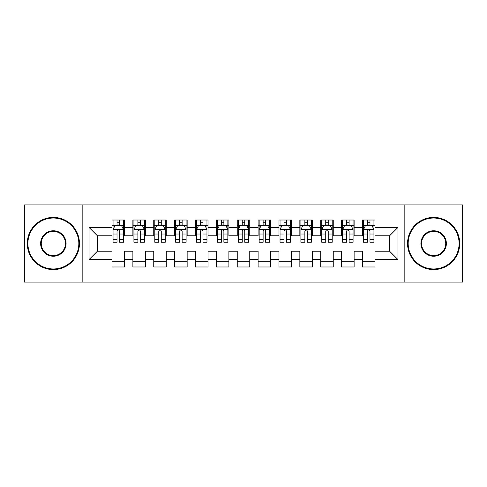 <?xml version="1.0" encoding="UTF-8"?>
<svg xmlns="http://www.w3.org/2000/svg" width="487" height="487" viewBox="0 0 487 487"><rect width="100%" height="100%" fill="white"/><g stroke="black" fill="none" stroke-linecap="round" stroke-linejoin="round"><path stroke-width="0.73" d="M404.837 282.113L462.65 282.113L462.65 204.887L404.837 204.887L404.837 282.113L82.163 282.113L82.163 204.887L24.35 204.887L24.35 282.113L82.163 282.113M404.837 204.887L82.163 204.887M89.054 259.571L89.054 227.429L112.01 227.429L112.01 235.775L97.4 235.775L97.4 251.225L89.054 259.571L112.01 259.571L112.01 266.979L124.532 266.979L124.532 259.571L132.884 259.571L132.884 266.979L145.406 266.979L145.406 259.571L153.752 259.571L153.752 266.979L166.274 266.979L166.274 259.571L174.626 259.571L174.626 266.979L187.148 266.979L187.148 259.571L195.494 259.571L195.494 266.979L208.016 266.979L208.016 259.571L216.368 259.571L216.368 266.979L228.89 266.979L228.89 259.571L237.236 259.571L237.236 266.979L249.764 266.979L249.764 259.571L258.11 259.571L258.11 266.979L270.632 266.979L270.632 259.571L278.984 259.571L278.984 266.979L291.506 266.979L291.506 259.571L299.852 259.571L299.852 266.979L312.374 266.979L312.374 259.571L320.726 259.571L320.726 266.979L333.248 266.979L333.248 259.571L341.594 259.571L341.594 266.979L354.116 266.979L354.116 259.571L362.468 259.571L362.468 266.979L374.99 266.979L374.99 251.225L389.6 251.225L389.6 235.775L374.99 235.775L374.99 227.429L397.946 227.429L397.946 259.571L374.99 259.571M374.99 227.429L374.99 220.021L362.468 220.021L362.468 227.429L354.116 227.429L354.116 220.021L341.594 220.021L341.594 227.429L333.248 227.429L333.248 220.021L320.726 220.021L320.726 227.429L312.374 227.429L312.374 220.021L299.852 220.021L299.852 227.429L291.506 227.429L291.506 220.021L278.984 220.021L278.984 227.429L270.632 227.429L270.632 220.021L258.11 220.021L258.11 227.429L249.764 227.429L249.764 220.021L237.236 220.021L237.236 227.429L228.89 227.429L228.89 220.021L216.368 220.021L216.368 227.429L208.016 227.429L208.016 220.021L195.494 220.021L195.494 227.429L187.148 227.429L187.148 220.021L174.626 220.021L174.626 227.429L166.274 227.429L166.274 220.021L153.752 220.021L153.752 227.429L145.406 227.429L145.406 220.021L132.884 220.021L132.884 227.429L124.532 227.429L124.532 220.021L112.01 220.021L112.01 227.429M354.116 259.571L354.116 251.225L362.468 251.225L362.468 259.571M397.946 227.429L389.6 235.775M333.248 259.571L333.248 251.225L341.594 251.225L341.594 259.571M362.468 227.429L362.468 235.775L354.116 235.775L354.116 227.429M312.374 259.571L312.374 251.225L320.726 251.225L320.726 259.571M341.594 227.429L341.594 235.775L333.248 235.775L333.248 227.429M291.506 259.571L291.506 251.225L299.852 251.225L299.852 259.571M320.726 227.429L320.726 235.775L312.374 235.775L312.374 227.429M270.632 259.571L270.632 251.225L278.984 251.225L278.984 259.571M299.852 227.429L299.852 235.775L291.506 235.775L291.506 227.429M249.764 259.571L249.764 251.225L258.11 251.225L258.11 259.571M278.984 227.429L278.984 235.775L270.632 235.775L270.632 227.429M228.89 259.571L228.89 251.225L237.236 251.225L237.236 259.571M258.11 227.429L258.11 235.775L249.764 235.775L249.764 227.429M208.016 259.571L208.016 251.225L216.368 251.225L216.368 259.571M237.236 227.429L237.236 235.775L228.89 235.775L228.89 227.429M187.148 259.571L187.148 251.225L195.494 251.225L195.494 259.571M216.368 227.429L216.368 235.775L208.016 235.775L208.016 227.429M166.274 259.571L166.274 251.225L174.626 251.225L174.626 259.571M195.494 227.429L195.494 235.775L187.148 235.775L187.148 227.429M145.406 259.571L145.406 251.225L153.752 251.225L153.752 259.571M174.626 227.429L174.626 235.775L166.274 235.775L166.274 227.429M124.532 259.571L124.532 251.225L132.884 251.225L132.884 259.571M153.752 227.429L153.752 235.775L145.406 235.775L145.406 227.429M97.4 251.225L112.01 251.225L112.01 259.571M132.884 227.429L132.884 235.775L124.532 235.775L124.532 227.429M362.468 225.238L363.509 225.238M373.949 225.238L374.99 225.238M341.594 225.238L342.641 225.238M353.075 225.238L354.116 225.238M320.726 225.238L321.767 225.238M332.201 225.238L333.248 225.238M299.852 225.238L300.899 225.238M311.333 225.238L312.374 225.238M278.984 225.238L280.025 225.238M290.459 225.238L291.506 225.238M258.11 225.238L259.151 225.238M269.591 225.238L270.632 225.238M237.236 225.238L238.283 225.238M248.717 225.238L249.764 225.238M216.368 225.238L217.409 225.238M227.849 225.238L228.89 225.238M195.494 225.238L196.541 225.238M206.975 225.238L208.016 225.238M174.626 225.238L175.667 225.238M186.101 225.238L187.148 225.238M153.752 225.238L154.799 225.238M165.233 225.238L166.274 225.238M132.884 225.238L133.925 225.238M144.359 225.238L145.406 225.238M112.01 225.238L113.051 225.238M123.491 225.238L124.532 225.238M112.01 261.762L124.532 261.762M132.884 261.762L145.406 261.762M153.752 261.762L166.274 261.762M174.626 261.762L187.148 261.762M195.494 261.762L208.016 261.762M216.368 261.762L228.89 261.762M237.236 261.762L249.764 261.762M258.11 261.762L270.632 261.762M278.984 261.762L291.506 261.762M299.852 261.762L312.374 261.762M320.726 261.762L333.248 261.762M341.594 261.762L354.116 261.762M362.468 261.762L374.99 261.762M89.054 227.429L97.4 235.775M389.6 251.225L397.946 259.571M119.522 222.736L117.02 222.736M123.491 239.628L119.522 239.628L119.522 242.246L123.491 242.246L123.491 229.517L121.403 225.341L115.139 225.341L113.051 229.517L113.051 242.246L117.02 242.246L117.02 239.628L113.051 239.628M113.051 229.517L113.051 220.021M123.491 229.517L123.491 220.021M117.02 225.341L117.02 220.021M119.522 220.021L119.522 225.341M119.522 239.628L119.522 231.082C118.688 229.474 117.854 229.474 117.02 231.082L117.02 239.628M119.522 225.238L117.02 225.238M140.396 222.736L137.888 222.736M144.359 239.628L140.396 239.628L140.396 242.246L144.359 242.246L144.359 229.517L142.271 225.341L136.013 225.341L133.925 229.517L133.925 242.246L137.888 242.246L137.888 239.628L133.925 239.628M133.925 229.517L133.925 220.021M144.359 229.517L144.359 220.021M137.888 225.341L137.888 220.021M140.396 220.021L140.396 225.341M140.396 239.628L140.396 231.082C139.562 229.474 138.728 229.474 137.888 231.082L137.888 239.628M140.396 225.238L137.888 225.238M161.264 222.736L158.762 222.736M165.233 239.628L161.264 239.628L161.264 242.246L165.233 242.246L165.233 229.517L163.145 225.341L156.881 225.341L154.799 229.517L154.799 242.246L158.762 242.246L158.762 239.628L154.799 239.628M154.799 229.517L154.799 220.021M165.233 229.517L165.233 220.021M158.762 225.341L158.762 220.021M161.264 220.021L161.264 225.341M161.264 239.628L161.264 231.082C160.43 229.474 159.596 229.474 158.762 231.082L158.762 239.628M161.264 225.238L158.762 225.238M53.363 268.964A25.464 25.464 0 0 0 78.827 243.5A25.464 25.464 0 0 0 53.363 218.036A25.464 25.464 0 0 0 27.899 243.5A25.464 25.464 0 0 0 53.363 268.964M53.363 217.409A26.091 26.091 0 0 1 79.448 243.5A26.091 26.091 0 0 1 53.363 269.591A26.091 26.091 0 0 1 27.272 243.5A26.091 26.091 0 0 1 53.363 217.409M53.363 256.229A12.729 12.729 0 0 1 40.628 243.5A12.729 12.729 0 0 1 53.363 230.771A12.729 12.729 0 0 1 66.092 243.5A12.729 12.729 0 0 1 53.363 256.229M53.363 231.392A12.108 12.108 0 0 0 41.255 243.5A12.108 12.108 0 0 0 53.363 255.608A12.108 12.108 0 0 0 65.465 243.5A12.108 12.108 0 0 0 53.363 231.392M433.637 268.964A25.464 25.464 0 0 0 459.101 243.5A25.464 25.464 0 0 0 433.637 218.036A25.464 25.464 0 0 0 408.173 243.5A25.464 25.464 0 0 0 433.637 268.964M433.637 217.409A26.091 26.091 0 0 1 459.728 243.5A26.091 26.091 0 0 1 433.637 269.591A26.091 26.091 0 0 1 407.552 243.5A26.091 26.091 0 0 1 433.637 217.409M433.637 256.229A12.729 12.729 0 0 1 420.908 243.5A12.729 12.729 0 0 1 433.637 230.771A12.729 12.729 0 0 1 446.372 243.5A12.729 12.729 0 0 1 433.637 256.229M433.637 231.392A12.108 12.108 0 0 0 421.535 243.5A12.108 12.108 0 0 0 433.637 255.608A12.108 12.108 0 0 0 445.745 243.5A12.108 12.108 0 0 0 433.637 231.392M182.138 222.736L179.636 222.736M186.101 239.628L182.138 239.628L182.138 242.246L186.101 242.246L186.101 229.517L184.019 225.341L177.755 225.341L175.667 229.517L175.667 242.246L179.636 242.246L179.636 239.628L175.667 239.628M175.667 229.517L175.667 220.021M186.101 229.517L186.101 220.021M179.636 225.341L179.636 220.021M182.138 220.021L182.138 225.341M182.138 239.628L182.138 231.082C181.304 229.474 180.47 229.474 179.636 231.082L179.636 239.628M182.138 225.238L179.636 225.238M203.012 222.736L200.504 222.736M206.975 239.628L203.012 239.628L203.012 242.246L206.975 242.246L206.975 229.517L204.887 225.341L198.629 225.341L196.541 229.517L196.541 242.246L200.504 242.246L200.504 239.628L196.541 239.628M196.541 229.517L196.541 220.021M206.975 229.517L206.975 220.021M200.504 225.341L200.504 220.021M203.012 220.021L203.012 225.341M203.012 239.628L203.012 231.082C202.178 229.474 201.338 229.474 200.504 231.082L200.504 239.628M203.012 225.238L200.504 225.238M223.88 222.736L221.378 222.736M227.849 239.628L223.88 239.628L223.88 242.246L227.849 242.246L227.849 229.517L225.761 225.341L219.497 225.341L217.409 229.517L217.409 242.246L221.378 242.246L221.378 239.628L217.409 239.628M217.409 229.517L217.409 220.021M227.849 229.517L227.849 220.021M221.378 225.341L221.378 220.021M223.88 220.021L223.88 225.341M223.88 239.628L223.88 231.082C223.046 229.474 222.212 229.474 221.378 231.082L221.378 239.628M223.88 225.238L221.378 225.238M244.754 222.736L242.246 222.736M248.717 239.628L244.754 239.628L244.754 242.246L248.717 242.246L248.717 229.517L246.629 225.341L240.371 225.341L238.283 229.517L238.283 242.246L242.246 242.246L242.246 239.628L238.283 239.628M238.283 229.517L238.283 220.021M248.717 229.517L248.717 220.021M242.246 225.341L242.246 220.021M244.754 220.021L244.754 225.341M244.754 239.628L244.754 231.082C243.92 229.474 243.086 229.474 242.246 231.082L242.246 239.628M244.754 225.238L242.246 225.238M265.622 222.736L263.12 222.736M269.591 239.628L265.622 239.628L265.622 242.246L269.591 242.246L269.591 229.517L267.503 225.341L261.239 225.341L259.151 229.517L259.151 242.246L263.12 242.246L263.12 239.628L259.151 239.628M259.151 229.517L259.151 220.021M269.591 229.517L269.591 220.021M263.12 225.341L263.12 220.021M265.622 220.021L265.622 225.341M265.622 239.628L265.622 231.082C264.788 229.474 263.954 229.474 263.12 231.082L263.12 239.628M265.622 225.238L263.12 225.238M286.496 222.736L283.988 222.736M290.459 239.628L286.496 239.628L286.496 242.246L290.459 242.246L290.459 229.517L288.371 225.341L282.113 225.341L280.025 229.517L280.025 242.246L283.988 242.246L283.988 239.628L280.025 239.628M280.025 229.517L280.025 220.021M290.459 229.517L290.459 220.021M283.988 225.341L283.988 220.021M286.496 220.021L286.496 225.341M286.496 239.628L286.496 231.082C285.662 229.474 284.828 229.474 283.988 231.082L283.988 239.628M286.496 225.238L283.988 225.238M307.364 222.736L304.862 222.736M311.333 239.628L307.364 239.628L307.364 242.246L311.333 242.246L311.333 229.517L309.245 225.341L302.981 225.341L300.899 229.517L300.899 242.246L304.862 242.246L304.862 239.628L300.899 239.628M300.899 229.517L300.899 220.021M311.333 229.517L311.333 220.021M304.862 225.341L304.862 220.021M307.364 220.021L307.364 225.341M307.364 239.628L307.364 231.082C306.53 229.474 305.696 229.474 304.862 231.082L304.862 239.628M307.364 225.238L304.862 225.238M328.238 222.736L325.736 222.736M332.201 239.628L328.238 239.628L328.238 242.246L332.201 242.246L332.201 229.517L330.119 225.341L323.855 225.341L321.767 229.517L321.767 242.246L325.736 242.246L325.736 239.628L321.767 239.628M321.767 229.517L321.767 220.021M332.201 229.517L332.201 220.021M325.736 225.341L325.736 220.021M328.238 220.021L328.238 225.341M328.238 239.628L328.238 231.082C327.404 229.474 326.57 229.474 325.736 231.082L325.736 239.628M328.238 225.238L325.736 225.238M349.112 222.736L346.604 222.736M353.075 239.628L349.112 239.628L349.112 242.246L353.075 242.246L353.075 229.517L350.987 225.341L344.729 225.341L342.641 229.517L342.641 242.246L346.604 242.246L346.604 239.628L342.641 239.628M342.641 229.517L342.641 220.021M353.075 229.517L353.075 220.021M346.604 225.341L346.604 220.021M349.112 220.021L349.112 225.341M349.112 239.628L349.112 231.082C348.278 229.474 347.438 229.474 346.604 231.082L346.604 239.628M349.112 225.238L346.604 225.238M369.98 222.736L367.478 222.736M373.949 239.628L369.98 239.628L369.98 242.246L373.949 242.246L373.949 229.517L371.861 225.341L365.597 225.341L363.509 229.517L363.509 242.246L367.478 242.246L367.478 239.628L363.509 239.628M363.509 229.517L363.509 220.021M373.949 229.517L373.949 220.021M367.478 225.341L367.478 220.021M369.98 220.021L369.98 225.341M369.98 239.628L369.98 231.082C369.146 229.474 368.312 229.474 367.478 231.082L367.478 239.628M369.98 225.238L367.478 225.238M123.436 229.414L113.106 229.414M113.051 225.591L115.017 225.591M121.525 225.591L123.491 225.591M117.02 234.034L113.051 234.034M123.491 234.034L119.522 234.034M119.522 224.063L117.02 224.063M144.31 229.414L133.98 229.414M133.925 225.591L135.885 225.591M142.399 225.591L144.359 225.591M137.888 234.034L133.925 234.034M144.359 234.034L140.396 234.034M140.396 224.063L137.888 224.063M165.178 229.414L154.848 229.414M154.799 225.591L156.759 225.591M163.273 225.591L165.233 225.591M158.762 234.034L154.799 234.034M165.233 234.034L161.264 234.034M161.264 224.063L158.762 224.063M186.052 229.414L175.722 229.414M175.667 225.591L177.627 225.591M184.141 225.591L186.101 225.591M179.636 234.034L175.667 234.034M186.101 234.034L182.138 234.034M182.138 224.063L179.636 224.063M206.92 229.414L196.59 229.414M196.541 225.591L198.501 225.591M205.015 225.591L206.975 225.591M200.504 234.034L196.541 234.034M206.975 234.034L203.012 234.034M203.012 224.063L200.504 224.063M227.794 229.414L217.464 229.414M217.409 225.591L219.375 225.591M225.883 225.591L227.849 225.591M221.378 234.034L217.409 234.034M227.849 234.034L223.88 234.034M223.88 224.063L221.378 224.063M248.668 229.414L238.332 229.414M238.283 225.591L240.243 225.591M246.757 225.591L248.717 225.591M242.246 234.034L238.283 234.034M248.717 234.034L244.754 234.034M244.754 224.063L242.246 224.063M269.536 229.414L259.206 229.414M259.151 225.591L261.117 225.591M267.625 225.591L269.591 225.591M263.12 234.034L259.151 234.034M269.591 234.034L265.622 234.034M265.622 224.063L263.12 224.063M290.41 229.414L280.08 229.414M280.025 225.591L281.985 225.591M288.499 225.591L290.459 225.591M283.988 234.034L280.025 234.034M290.459 234.034L286.496 234.034M286.496 224.063L283.988 224.063M311.278 229.414L300.948 229.414M300.899 225.591L302.859 225.591M309.373 225.591L311.333 225.591M304.862 234.034L300.899 234.034M311.333 234.034L307.364 234.034M307.364 224.063L304.862 224.063M332.152 229.414L321.822 229.414M321.767 225.591L323.727 225.591M330.241 225.591L332.201 225.591M325.736 234.034L321.767 234.034M332.201 234.034L328.238 234.034M328.238 224.063L325.736 224.063M353.02 229.414L342.69 229.414M342.641 225.591L344.601 225.591M351.115 225.591L353.075 225.591M346.604 234.034L342.641 234.034M353.075 234.034L349.112 234.034M349.112 224.063L346.604 224.063M373.894 229.414L363.564 229.414M363.509 225.591L365.475 225.591M371.983 225.591L373.949 225.591M367.478 234.034L363.509 234.034M373.949 234.034L369.98 234.034M369.98 224.063L367.478 224.063"/></g></svg>
